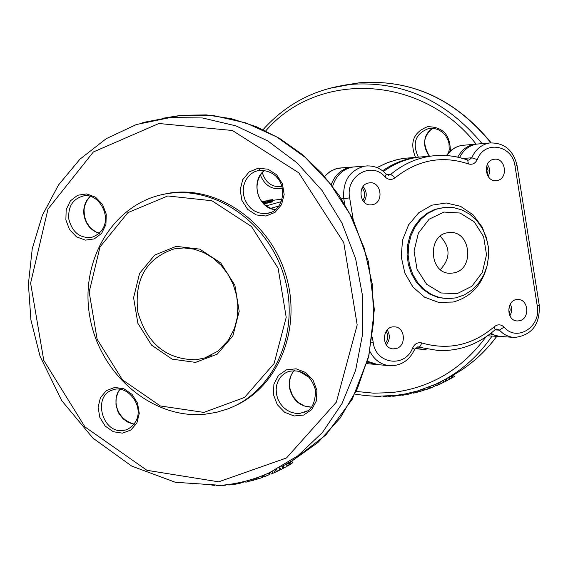 <?xml version="1.0" encoding="UTF-8"?>
<svg xmlns="http://www.w3.org/2000/svg" width="568" height="568" viewBox="0 0 568 568"><rect width="100%" height="100%" fill="white"/><g stroke="black" fill="none" stroke-linecap="round" stroke-linejoin="round"><path stroke-width="0.85" d="M440.377 269.587C450.609 258.447 450.566 247.343 440.235 236.274M459.583 157.563C463.438 149.973 469.147 145.486 476.708 144.094L479.435 143.86M513.401 337.371L498.498 336.32L494.593 335.17L490.922 333.253M426.135 349.661L415.194 348.39M497.106 180.525L496.531 180.61C484.831 182.548 482.317 160.396 494.117 159.288C505.626 157.151 508.672 178.821 497.106 180.525M519.471 320.75L517.611 320.948C505.854 321.339 506.031 299.08 517.782 299.521C528.588 298.889 530.178 318.896 519.471 320.75M395.662 348.653L393.383 348.858C381 348.88 381.845 326.06 394.192 326.856C405.431 326.508 406.787 346.721 395.662 348.653M372.288 204.714L371.579 204.821C359.239 206.731 356.803 184.004 369.235 182.903C381.348 180.752 384.451 202.911 372.288 204.714M453.782 272.889L451.077 273.222C428.684 275.026 426.859 233.235 449.302 232.61C470.737 230.012 475.104 269.409 453.782 272.889M488.239 176.634L489.431 173.148L489.573 170.322L489.062 167.546L487.429 164.244M509.894 315.865L511.292 312.649L511.683 309.986L511.484 307.302L510.32 303.986M386.24 344.79C389.982 340.076 390.301 335.134 387.206 329.958M363.861 201.867C367.276 196.578 367.006 191.48 363.051 186.581M332.635 186.382C336 175.498 342.724 169.051 352.827 167.035L356.065 166.779M383.45 171.444C394.022 163.868 405.453 159.125 417.75 157.229L428.116 156.392M388.753 365.629L377.926 364.649L367.531 361.319M362.121 188.008C365.281 192.034 365.501 196.209 362.789 200.547M386.148 331.307C388.526 335.489 388.271 339.486 385.367 343.306M509.446 305.698L510.206 309.929L509.141 314.083M262.104 201.924L265.788 201.356L262.068 201.874M265.788 201.356L266.136 203.429L265.199 203.614M265.746 203.543L265.405 201.462M264.865 201.597L265.064 203.727L264.539 201.697M264.88 203.777L264.468 203.834M262.026 201.825L267.5 200.866L261.947 201.725M264.638 201.413L266.747 200.994L264.638 201.413M267.5 200.88L267.592 203.046L266.371 203.309L266.03 201.235M268.373 200.17L272.803 199.616L268.401 200.334M272.803 199.624L272.86 201.796L271.525 202.109L271.184 200.042M271.525 202.109L271.057 202.18M269.743 200.433L263.992 201.179L269.743 200.433M270.737 200.234L270.865 202.386L270.382 202.513L270.041 200.44M270.382 202.513L269.623 202.62L269.282 200.547M269.601 202.506L268.941 200.483M269.282 202.556L268.636 202.733L268.295 200.66M268.636 202.733L267.954 202.826L267.613 200.76M262.366 202.251L264.134 201.803L262.331 202.208M264.021 204.04L264.475 203.876L264.134 201.803M291.867 463.488L289.069 465.114L291.867 463.488M291.192 463.836L287.614 465.909L291.192 463.836L290.049 461.869L291.533 461.031L293.003 462.842M289.247 462.338L290.049 461.869M286.535 463.907L289.219 462.302L290.369 464.269M288.807 462.522L289.95 464.496M279.002 467.989L280.01 469.999L282.829 468.508M275.317 469.928L276.226 471.838L279.988 469.956M279.768 467.57L280.798 469.594M276.495 469.317L277.44 471.262M270.517 472.249L271.305 474.039L276.204 471.795M263.474 475.288L264.077 476.829L269.104 474.734L269.892 474.245L269.296 472.803L297.838 455.82L322.439 432.468L341.993 403.592L355.603 370.35L362.604 334.09L362.632 296.354L355.639 258.774L341.929 222.997L322.091 190.557L297.036 162.838L267.876 140.992L235.897 125.862L202.485 117.966L169.016 117.519L142.724 122.553M255.806 478.114L256.282 479.484L258.546 478.469M251.858 479.385L252.263 480.642L256.182 479.214M256.63 477.83L257.119 479.229M253.122 478.994L253.548 480.287M245.561 481.16L245.859 482.225L252.178 480.379M238.091 482.885L238.255 483.581L239.526 483.524L244.247 481.494M221.91 485.25L223.579 485.505L226.682 484.738M225.198 484.916L225.262 485.292M211.885 485.817L214.782 485.725M453.612 376.925L451.233 378.295L453.612 376.925M453.157 377.159L450.126 378.899L453.157 377.159L452.185 375.498L453.349 374.837L454.521 376.406M451.631 375.824L452.185 375.498M450.126 378.899L449.181 377.223L451.319 375.952L452.589 377.457M451.319 375.952L452.291 377.613M442.72 380.716L443.572 382.392L445.972 381.128M439.483 382.378L440.257 383.996L443.558 382.356M443.395 380.354L444.268 382.044M440.519 381.859L441.322 383.492M492.044 336.079C477.148 357.748 458.22 373.85 435.258 384.387L435.947 385.913L440.235 383.954M429.003 387.042L429.529 388.391L430.672 388.029L434.25 386.346L433.725 385.076M422.351 389.456L422.784 390.706L424.765 389.818M418.886 390.564L419.262 391.735L422.706 390.493M423.075 389.215L423.515 390.479M420 390.223L420.384 391.416M413.369 392.112L413.653 393.155L419.191 391.522M406.738 393.638L406.915 394.405L408.115 394.32L411.31 393.283L411.715 392.524M396.67 395.427L398.928 395.711L401.966 394.902M392.63 395.74L392.694 396.23L394.156 396.187L396.599 395.719L396.649 395.3M395.513 395.435L395.598 396.002M383.379 396.301L384.841 396.62L387.518 396.13M378.423 396.393L380.617 396.35M388.008 396.102L389.513 396.478L392.041 395.797M390.905 395.896L390.961 396.343M405.63 394.377L406.83 394.029M401.895 394.533L402.045 395.292L405.403 394.781L405.524 393.88M405.218 393.943L405.403 394.781M428.308 388.704L429.465 388.228M424.388 388.76L424.85 390.06L428.08 388.966L427.846 387.49M427.555 387.603L428.08 388.966M445.085 379.445L445.986 381.149L450.665 378.643L447.137 380.546M446.803 380.723L445.887 379.026L449.196 377.251M448.542 377.606L449.458 379.296M446.455 378.721L447.371 380.418M216.628 485.633L221.094 485.32M227.683 484.618L229.032 485.022L232.504 484.099M236.757 483.46L238.134 483.077M232.468 483.915L232.603 484.568L236.437 484.021L236.686 483.162M236.26 483.24L236.437 484.021M262.657 477.148L263.992 476.609M258.128 477.312L258.646 478.753L262.324 477.518L262.714 477.312L262.146 475.814M261.734 475.97L262.324 477.518M286.528 463.964L281.785 466.505L282.843 468.529L286.329 466.662M285.313 467.201L283.766 468.032M286.187 464.155L287.259 466.158M283.262 465.717L284.334 467.727M282.615 466.065L283.688 468.075M234.009 406.262C278.526 387.106 302.368 328.013 285.718 274.607C269.53 221.059 216.5 184.927 168.717 193.226L160.822 194.902M486.698 165.963L488.082 170.421L487.301 175.029M414.704 349.27L417.8 346.878L418.943 347.034L419.979 346.473L421.875 342.98C417.849 342.05 414.796 343.647 412.73 347.751L414.683 349.327C409.542 360.282 401.335 365.756 390.06 365.742C381.185 364.905 374.482 360.155 369.945 351.507M417.231 346.934L438.624 350.598C459.768 351.159 478.59 344.215 495.076 329.76L494.409 326.628C472.718 345.138 448.542 350.591 421.875 342.98M495.161 329.681L496.858 328.993L499.315 330.143L504.057 327.118C500.976 324.236 497.76 324.079 494.409 326.628M494.927 329.894L499.315 330.143L503.191 333.551L506.45 335.454L511.122 337.03L514.75 337.456C531.975 335.163 540.14 324.399 539.252 305.158L537.25 305.896C541.481 326.65 516.965 342.525 504.057 327.118M476.708 144.094L489.538 142.98C504.15 142.447 513.323 150.009 517.072 165.657L515.034 166.183L537.25 305.896M489.538 142.98C481.458 144.499 475.53 149.441 471.745 157.79L477.276 159.565C484.61 139.813 512.592 144.911 515.034 166.183M467.684 160.006L468.366 163.918C472.306 164.968 475.274 163.52 477.276 159.565M462.97 158.465L471.745 157.79L468.898 160.133L467.734 160.027C455.5 155.632 442.976 154.368 430.154 156.228C415.74 158.479 402.605 164.521 390.756 174.362L395.15 177.756C417.8 159.821 442.202 155.213 468.366 163.918M467.294 159.963C455.195 155.625 442.813 154.375 430.154 156.228L417.75 157.229M367.752 165.87L364.741 166.119C373.062 165.139 380.24 167.801 386.268 174.106L385.068 176.946C388.299 179.978 391.664 180.248 395.15 177.756M386.844 174.632L390.756 174.362L388.505 175.214M352.827 167.035L364.741 166.119C349.59 170.251 342.603 181.107 343.775 198.694L349.654 197.849C345.181 176.087 371.628 160.694 385.068 176.946M371.628 342.781L373.204 342.469L372.423 337.662M353.239 219.859L349.654 197.849M341.347 198.814L343.775 198.694L344.662 204.125M412.73 347.751C405.275 368.17 375.867 364.45 373.204 342.469M487.678 242.756L482.402 227.377L473.023 214.768L460.527 206.319L446.27 202.982L431.822 205.19L418.779 212.723L408.633 224.793L402.542 240.051L401.228 256.786L404.849 273.08L412.971 287.089L424.665 297.227L438.588 302.389L453.165 302.034C471.703 296.886 483.24 283.794 487.784 262.757M444.538 207.341L436.004 209.28L428.031 213.277L420.995 219.177L415.243 226.689L411.062 235.464L408.648 245.085L408.122 255.082L409.514 264.979L412.751 274.294L417.679 282.58L424.055 289.439L431.573 294.551L439.859 297.675L448.521 298.676L455.863 297.859L464.34 294.92L472.008 289.992L478.519 283.34L483.588 275.288L486.989 266.214L488.586 256.537L488.317 246.704L486.194 237.147L482.296 228.315L476.8 220.611L469.949 214.392L462.032 209.968L453.42 207.576L443.48 207.384L446.143 207.221L435.017 209.294L427.1 213.241L420.107 219.049L414.363 226.462L410.153 235.124L407.682 244.63L407.064 254.535L408.328 264.361L411.424 273.648L416.195 281.955L422.415 288.885L429.777 294.118L437.935 297.419L446.505 298.633M457.119 293.656L440.981 292.96L426.646 284.284L417.019 269.303L414.058 251.013L418.382 233.114L429.096 219.205L443.998 212.063L460.101 213.028L474.23 221.839L483.631 236.721L486.513 254.748L482.324 272.42L471.859 286.308L457.119 293.656M265.064 203.727L264.724 201.654M267.592 203.046L267.244 200.973M272.86 201.796L272.519 199.73M270.865 202.386L270.524 200.319M269.445 202.528L269.104 200.461M263.992 204.011L263.651 201.967M262.643 202.577L262.586 202.208M281.195 201.661L266.186 205.886M272.924 200.348L282.062 199.07L272.917 200.341M291.533 461.031L292.683 462.998M288.068 462.963L289.211 464.936M286.528 463.893L287.642 465.881M273.975 470.595L274.841 472.462M272.115 471.497L272.938 473.329M268.458 473.18L269.104 474.734M264.617 474.82L265.277 476.46M249.814 479.995L250.154 481.124M247.108 480.755L247.428 481.863M243.367 481.714L243.487 482.189M239.305 482.63L239.526 483.524M223.515 485.093L223.579 485.505M453.349 374.837L454.329 376.499M450.68 376.328L451.652 377.997M449.245 377.18L450.19 378.856M438.276 382.974L439.014 384.557M436.671 383.741L437.381 385.296M433.185 385.31L433.746 386.666M430.097 386.602L430.672 388.029M417.047 391.111L417.373 392.19M414.725 391.757L415.03 392.829M411.154 392.665L411.31 393.283M407.895 393.397L408.115 394.32M396.535 395.314L396.599 395.719M394.071 395.598L394.156 396.187M384.813 396.258L384.841 396.62M389.463 396.002L389.513 396.478M398.8 395.008L398.928 395.711M405.765 393.837L405.871 394.32M428.087 387.397L428.549 388.611M228.925 484.447L229.032 485.022M262.629 475.622L263.133 476.964M482.097 143.626C445.944 100.394 402.101 80.649 350.584 84.383L328.261 88.587M344.52 85.136L359.345 82.779C411.14 79.066 454.989 99.081 490.901 142.816M496.709 336.363C484.788 352.529 470.361 365.401 453.427 374.972M163.236 118.201L181.291 115.276L213.575 115.602L245.845 122.894L276.815 136.987L305.243 157.421L329.944 183.457L349.867 214.072L364.166 248.046L372.239 283.986L373.758 320.423L368.696 355.845L357.315 388.839L340.14 418.091L317.931 442.515L291.647 461.223M294.238 370.506C290.12 375.32 288.544 381.135 289.517 387.944C292.548 400.078 299.812 406.489 311.307 407.171M306.912 410.969L300.181 413.326L295.672 413.362L291.192 412.297L286.961 410.195L283.205 407.157L280.109 403.344L277.83 398.956L276.488 394.206L276.147 389.343L276.829 384.607L278.498 380.255L281.068 376.499L284.412 373.531L288.359 371.515C301.913 368.824 310.973 375.043 315.538 390.173C315.325 403.046 311.633 410.38 304.476 412.183L306.72 411.083M90.163 196.393C85.001 201.349 82.956 207.746 84.036 215.606C86.059 224.928 91.199 230.828 99.45 233.32M68.877 219.369C67.819 206.709 72.661 198.914 83.397 195.967C101.459 191.764 118.329 227.725 91.405 237.488C79.797 238.262 72.285 232.22 68.877 219.369M120.011 389.314L118.307 391.835L116.184 397.735L115.936 404.26L117.569 410.735L119.053 413.745L123.157 418.921L128.411 422.535L134.275 424.218M123.135 430.523C101.892 433.647 92.3 395.406 112.954 389.875C129.809 382.995 151.89 415.677 126.991 429.656L123.135 430.523M264.802 170.293C249.963 180.212 257.545 208.499 275.352 209.67M270.844 212.333L267.67 213.284L263.183 213.603L258.696 212.808L254.436 210.934L250.623 208.08L247.456 204.402L245.092 200.078L243.644 195.328L243.196 190.408L243.771 185.559L245.34 181.022L247.818 177.046L251.084 173.822L254.975 171.529L259.477 170.251C290.34 170.748 287.422 210.863 267.67 213.284L270.546 212.453M65.874 219.915L69.544 229.593L76.46 236.813L85.285 240.143L94.267 238.915L101.644 233.341L105.925 224.516L106.251 214.193L102.545 204.437L95.552 197.195L86.677 193.922L77.695 195.236L70.382 200.859L66.172 209.663L65.874 219.915M218.68 481.827L146.934 470.311L84.937 426.887L43.771 360.396L30.615 283.127L47.989 209.059L93.329 151.997L158.898 123.512L232.39 130.484L298.811 172.842L343.746 242.571L357.187 324.924L336.384 402.101L286.492 457.957L218.68 481.827M122.454 433.15L130.874 430.033L136.881 422.99L139.267 413.405L137.548 403.188L132.067 394.398L123.916 388.775L114.743 387.44L106.358 390.628L100.429 397.692L98.094 407.228L99.805 417.359L105.229 426.099L113.309 431.737L122.454 433.15M258.135 168.213L249.139 171.948L242.735 179.658L240.157 189.811L241.904 200.405L247.641 209.365L256.232 214.938L266.009 216.017L275.047 212.354L281.536 204.665L284.17 194.462L282.417 183.776L276.623 174.759L267.947 169.207L258.135 168.213M316.894 390.223L313.032 380.12L305.605 372.48L296.113 368.81L286.45 369.839L278.526 375.32L273.897 384.167L273.456 394.625L277.276 404.643L284.625 412.261L294.054 415.982L303.724 415.045L311.711 409.62L316.419 400.76L316.894 390.223M196.173 359.757C166.474 359.686 147.027 343.775 137.818 312.024C134.133 279.357 146.224 258.312 174.078 248.891L183.961 247.918L194.007 249.16L203.827 252.582L213.021 258.071L221.208 265.419L228.045 274.344L233.242 284.476L236.572 295.41L237.907 306.692L237.19 317.846L234.463 328.425L228.371 340.253L217.913 351.166L204.849 357.918L196.173 359.757M211.289 355.284L204.849 357.918L210.728 355.561M195.534 362.384L217.232 354.155L232.859 335.929L239.192 311.285L234.868 285.2L220.753 262.977L199.758 249.132L176.172 246.356L154.709 255.075L139.558 273.428L133.587 297.738L137.875 323.298L151.599 345.174L172.125 359.139L195.534 362.384M203.884 412.404L160.368 405.964L122.432 379.843L97.149 339.295L89.162 292.044L100.025 246.945L127.914 212.617L167.759 195.96L211.914 200.745L251.461 226.483L278.121 268.21L286.208 317.313L274.096 363.548L244.552 397.437L203.884 412.404M205.254 414.178L216.5 412.325L227.413 409.038C273.79 392.19 300.401 332.898 284.639 278.043C269.395 223.039 215.379 185.239 166.651 193.738C114.061 202.236 79.35 259.825 89.858 316.93C99.634 374.149 152.316 419.631 205.112 414.214L216.436 412.354L227.413 409.038M485.988 336.867C461.763 369.612 430.21 388.192 391.324 392.616L373.787 393.191L356.257 391.444M265.732 130.896C317.583 70.418 421.761 74.316 476.112 144.102M450.339 151.045C450.36 134.85 442.756 126.742 427.526 126.721C413.469 132.237 409.471 142.469 415.542 157.407M259.285 168.078L259.377 170.258M260.385 175.107C264.802 185.615 272.129 190.046 282.374 188.399M281.927 186.524L281.692 186.588C272.036 187.419 265.575 182.768 262.295 172.629M275.721 175.938L278.703 179.531M418.289 157.052C411.899 143.008 415.471 133.452 429.017 128.389L429.188 128.361M432.653 128.233C423.167 136.199 422.067 145.55 429.365 156.292M270.588 208.378L278.781 206.042M425.297 156.569L415.705 157.393C403.883 159.218 392.85 163.676 382.591 170.769M353.843 166.935L350.861 167.184C341.496 168.98 334.971 174.788 331.272 184.6M367.304 362.121L376.286 364.486M415.066 348.575L422.698 349.441M490.077 333.906L499.982 336.54M477.326 144.045L474.592 144.279C467.265 145.614 461.663 149.902 457.78 157.144M324.647 176.527L328.226 172.984L332.351 170.293L336.874 168.561L342.44 167.83M377.053 167.624L386.219 163.172L395.768 159.984L403.592 158.373L413.866 157.542M446.831 155.568C450.715 149.86 455.792 146.459 462.054 145.373L464.759 145.138M539.252 305.158L517.072 165.664M386.283 174.127L388.469 175.214M449.607 273.201L451.077 273.222M495.552 180.667L496.531 180.61M517.043 320.92L517.611 320.948M392.808 348.816L393.383 348.858M370.442 204.87L371.579 204.821M287.614 465.909L286.499 463.914M491.142 142.795C455.259 99.066 411.324 79.066 359.345 82.779L350.584 84.383C315.673 88.487 286.499 103.575 263.076 129.639M291.952 461.046L325.975 434.882L352.238 399.261L368.788 356.512L374.333 309.517L368.391 261.585L353.197 219.759L339.018 195.293L321.772 173.268L301.871 154.205L279.818 138.542L256.161 126.621L231.453 118.691L206.305 114.899L181.291 115.276L136.334 124.548L106.28 138.649L80.003 159.125L58.454 185.04L42.366 215.3L32.248 248.713L28.4 284.014L30.906 319.883L40.03 356.171L61.678 400.568L92.896 438.091L131.655 466.058L175.377 482.289L221.023 485.328C237.786 483.9 253.875 479.726 269.296 472.803M311.335 407.135L304.391 406.006L297.788 402.144L292.506 395.697L289.716 387.766C289.005 380.311 290.532 374.553 294.288 370.506M90.234 196.414L86.62 200.994L84.476 206.752L84.036 209.904L84.476 216.358L86.627 222.493L90.276 227.697L95.637 231.794L99.507 233.263M120.082 389.321C112.684 396.563 114.04 418.573 134.325 424.154M264.844 170.301C252.511 179.502 253.903 205.204 275.388 209.642M168.717 193.226L166.651 193.738M429.017 128.389L433.604 128.332L438.098 129.575L442.188 132.06L445.56 135.603L448.109 140.339L448.983 143.413L449.203 149.767L448.535 152.877M278.327 178.984L276.296 176.52M432.667 128.233C423.302 134.609 422.251 143.96 429.5 156.278M435.258 384.387L417.65 390.933L405.502 393.887L396.244 395.349L376.761 396.315L365.827 395.64L354.95 394.1M298.889 371.11L309.461 377.613M496.773 336.363C486.18 350.719 473.549 362.505 458.866 371.735M426.064 156.555L403.592 158.373L397.685 159.501L388.043 162.42L376.96 167.588M354.112 166.935L339.231 168.078L335.681 168.895L330.143 171.472L324.505 176.357M366.871 363.648L374.631 364.344M446.469 155.547C450.417 149.874 455.614 146.48 462.054 145.373L474.592 144.279M487.521 335.802L498.228 336.455"/></g></svg>
